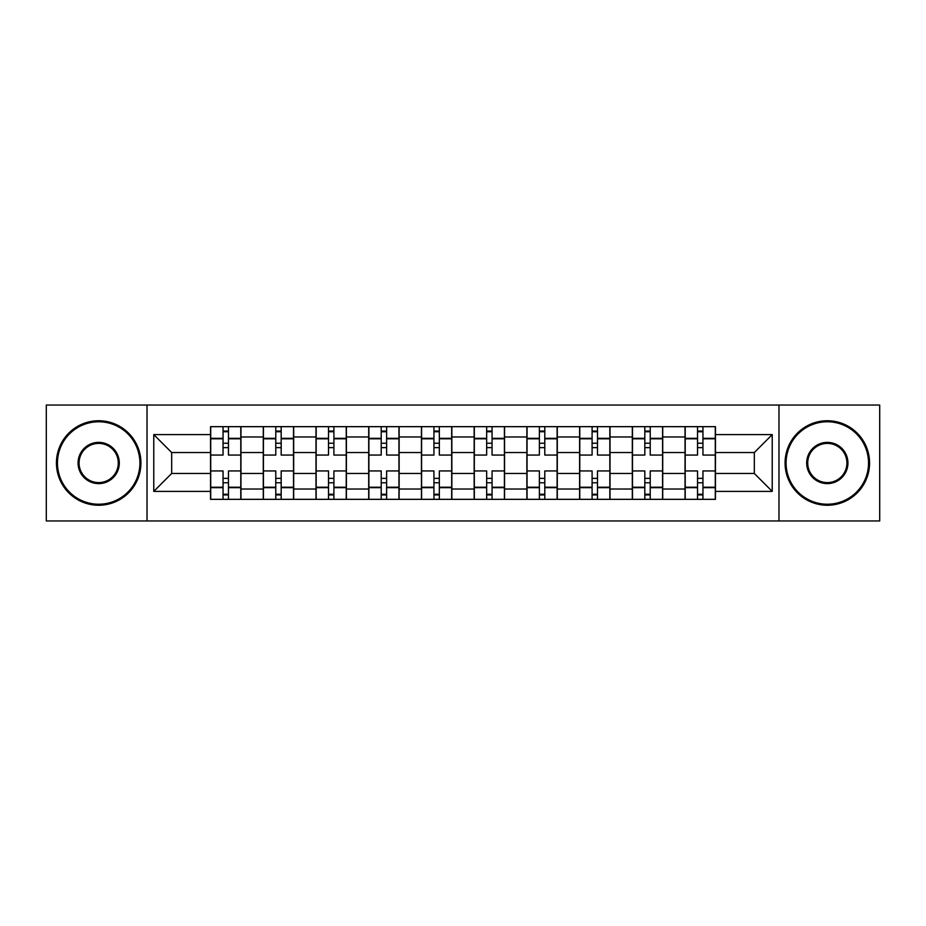 <?xml version="1.0" encoding="UTF-8"?>
<svg xmlns="http://www.w3.org/2000/svg" width="926" height="926" viewBox="0 0 926 926"><rect width="100%" height="100%" fill="white"/><g stroke="black" fill="none" stroke-linecap="round" stroke-linejoin="round"><path stroke-width="1.39" d="M778.986 520.956L879.7 520.956L879.7 405.044L46.3 405.044L46.3 520.956L778.986 520.956L778.986 405.044M263.273 499.334L263.273 436.979L240.968 436.979L240.968 499.334M240.968 436.979L240.968 426.666M263.273 436.979L263.273 426.666M293.681 426.666L293.681 499.334M315.986 499.334L315.986 426.666M346.405 426.666L346.405 499.334M368.71 499.334L368.71 426.666M399.129 426.666L399.129 499.334M421.434 499.334L421.434 426.666M451.842 426.666L451.842 499.334M474.158 499.334L474.158 426.666M504.566 426.666L504.566 499.334M526.871 499.334L526.871 426.666M557.29 426.666L557.29 499.334M579.595 499.334L579.595 426.666M610.014 426.666L610.014 499.334M632.319 499.334L632.319 426.666M662.727 426.666L662.727 499.334M685.032 499.334L685.032 426.666M685.032 473.475L662.727 473.475M632.319 473.475L610.014 473.475M579.595 473.475L557.29 473.475M526.871 473.475L504.566 473.475M474.158 473.475L451.842 473.475M421.434 473.475L399.129 473.475M368.71 473.475L346.405 473.475M315.986 473.475L293.681 473.475M263.273 473.475L240.968 473.475M685.032 452.525L662.727 452.525M632.319 452.525L610.014 452.525M579.595 452.525L557.29 452.525M526.871 452.525L504.566 452.525M474.158 452.525L451.842 452.525M421.434 452.525L399.129 452.525M368.71 452.525L346.405 452.525M315.986 452.525L293.681 452.525M263.273 452.525L240.968 452.525M171.68 473.475L210.549 473.475L210.549 452.525L171.68 452.525L171.68 473.475L153.774 491.393L153.774 434.607L210.549 434.607L210.549 452.525M715.451 452.525L715.451 473.475L754.32 473.475L754.32 452.525L715.451 452.525L715.451 426.666L210.549 426.666L210.549 434.607M715.451 434.607L772.226 434.607L772.226 491.393L715.451 491.393L715.451 473.475M210.549 473.475L210.549 499.334L715.451 499.334L715.451 491.393M210.549 491.393L153.774 491.393M147.014 520.956L147.014 405.044M228.456 494.264L223.05 494.264M223.05 431.736L228.456 431.736M281.18 494.264L275.774 494.264M275.774 431.736L281.18 431.736M333.904 494.264L328.498 494.264M328.498 431.736L333.904 431.736M386.617 494.264L381.211 494.264M381.211 431.736L386.617 431.736M439.341 494.264L433.935 494.264M433.935 431.736L439.341 431.736M492.065 494.264L486.659 494.264M486.659 431.736L492.065 431.736M544.789 494.264L539.383 494.264M539.383 431.736L544.789 431.736M597.502 494.264L592.096 494.264M592.096 431.736L597.502 431.736M650.226 494.264L644.82 494.264M644.82 431.736L650.226 431.736M702.95 494.264L697.544 494.264M697.544 431.736L702.95 431.736M153.774 434.607L171.68 452.525M754.32 473.475L772.226 491.393M754.32 452.525L772.226 434.607M240.795 499.334L240.795 455.06L228.456 455.06L228.456 426.666M223.05 426.666L223.05 455.06L210.711 455.06L210.711 426.666M240.795 455.06L240.795 426.666M210.711 499.334L210.711 470.94L223.05 470.94L223.05 499.334M228.456 499.334L228.456 470.94L240.795 470.94M223.05 447.628L228.456 447.628M210.711 470.94L210.711 455.06M228.456 478.372L223.05 478.372M228.456 494.935L223.05 494.935M223.05 482.77L228.456 482.77M228.456 443.23L223.05 443.23M223.05 431.065L228.456 431.065M293.519 499.334L293.519 455.06L281.18 455.06L281.18 426.666M275.774 426.666L275.774 455.06L263.435 455.06L263.435 426.666M293.519 455.06L293.519 426.666M263.435 499.334L263.435 470.94L275.774 470.94L275.774 499.334M281.18 499.334L281.18 470.94L293.519 470.94M275.774 447.628L281.18 447.628M263.435 470.94L263.435 455.06M281.18 478.372L275.774 478.372M281.18 494.935L275.774 494.935M275.774 482.77L281.18 482.77M281.18 443.23L275.774 443.23M275.774 431.065L281.18 431.065M346.231 499.334L346.231 455.06L333.904 455.06L333.904 426.666M328.498 426.666L328.498 455.06L316.16 455.06L316.16 426.666M346.231 455.06L346.231 426.666M316.16 499.334L316.16 470.94L328.498 470.94L328.498 499.334M333.904 499.334L333.904 470.94L346.231 470.94M328.498 447.628L333.904 447.628M316.16 470.94L316.16 455.06M333.904 478.372L328.498 478.372M333.904 494.935L328.498 494.935M328.498 482.77L333.904 482.77M333.904 443.23L328.498 443.23M328.498 431.065L333.904 431.065M398.956 499.334L398.956 455.06L386.617 455.06L386.617 426.666M381.211 426.666L381.211 455.06L368.884 455.06L368.884 426.666M398.956 455.06L398.956 426.666M368.884 499.334L368.884 470.94L381.211 470.94L381.211 499.334M386.617 499.334L386.617 470.94L398.956 470.94M381.211 447.628L386.617 447.628M368.884 470.94L368.884 455.06M386.617 478.372L381.211 478.372M386.617 494.935L381.211 494.935M381.211 482.77L386.617 482.77M386.617 443.23L381.211 443.23M381.211 431.065L386.617 431.065M451.68 499.334L451.68 455.06L439.341 455.06L439.341 426.666M433.935 426.666L433.935 455.06L421.596 455.06L421.596 426.666M451.68 455.06L451.68 426.666M421.596 499.334L421.596 470.94L433.935 470.94L433.935 499.334M439.341 499.334L439.341 470.94L451.68 470.94M433.935 447.628L439.341 447.628M421.596 470.94L421.596 455.06M439.341 478.372L433.935 478.372M439.341 494.935L433.935 494.935M433.935 482.77L439.341 482.77M439.341 443.23L433.935 443.23M433.935 431.065L439.341 431.065M504.404 499.334L504.404 455.06L492.065 455.06L492.065 426.666M486.659 426.666L486.659 455.06L474.32 455.06L474.32 426.666M504.404 455.06L504.404 426.666M474.32 499.334L474.32 470.94L486.659 470.94L486.659 499.334M492.065 499.334L492.065 470.94L504.404 470.94M486.659 447.628L492.065 447.628M474.32 470.94L474.32 455.06M492.065 478.372L486.659 478.372M492.065 494.935L486.659 494.935M486.659 482.77L492.065 482.77M492.065 443.23L486.659 443.23M486.659 431.065L492.065 431.065M98.688 504.23A41.23 41.23 0 0 0 139.919 463A41.23 41.23 0 0 0 98.688 421.77A41.23 41.23 0 0 0 57.458 463A41.23 41.23 0 0 0 98.688 504.23M98.688 420.751A42.249 42.249 0 0 1 140.926 463A42.249 42.249 0 0 1 98.688 505.249A42.249 42.249 0 0 1 56.44 463A42.249 42.249 0 0 1 98.688 420.751M98.688 483.615A20.615 20.615 0 0 1 78.073 463A20.615 20.615 0 0 1 98.688 442.385A20.615 20.615 0 0 1 119.304 463A20.615 20.615 0 0 1 98.688 483.615M98.688 443.404A19.596 19.596 0 0 0 79.08 463A19.596 19.596 0 0 0 98.688 482.596A19.596 19.596 0 0 0 118.285 463A19.596 19.596 0 0 0 98.688 443.404M827.312 504.23A41.23 41.23 0 0 0 868.542 463A41.23 41.23 0 0 0 827.312 421.77A41.23 41.23 0 0 0 786.081 463A41.23 41.23 0 0 0 827.312 504.23M827.312 420.751A42.249 42.249 0 0 1 869.56 463A42.249 42.249 0 0 1 827.312 505.249A42.249 42.249 0 0 1 785.074 463A42.249 42.249 0 0 1 827.312 420.751M827.312 483.615A20.615 20.615 0 0 1 806.696 463A20.615 20.615 0 0 1 827.312 442.385A20.615 20.615 0 0 1 847.927 463A20.615 20.615 0 0 1 827.312 483.615M827.312 443.404A19.596 19.596 0 0 0 807.715 463A19.596 19.596 0 0 0 827.312 482.596A19.596 19.596 0 0 0 846.92 463A19.596 19.596 0 0 0 827.312 443.404M557.116 499.334L557.116 455.06L544.789 455.06L544.789 426.666M539.383 426.666L539.383 455.06L527.044 455.06L527.044 426.666M557.116 455.06L557.116 426.666M527.044 499.334L527.044 470.94L539.383 470.94L539.383 499.334M544.789 499.334L544.789 470.94L557.116 470.94M539.383 447.628L544.789 447.628M527.044 470.94L527.044 455.06M544.789 478.372L539.383 478.372M544.789 494.935L539.383 494.935M539.383 482.77L544.789 482.77M544.789 443.23L539.383 443.23M539.383 431.065L544.789 431.065M609.84 499.334L609.84 455.06L597.502 455.06L597.502 426.666M592.096 426.666L592.096 455.06L579.769 455.06L579.769 426.666M609.84 455.06L609.84 426.666M579.769 499.334L579.769 470.94L592.096 470.94L592.096 499.334M597.502 499.334L597.502 470.94L609.84 470.94M592.096 447.628L597.502 447.628M579.769 470.94L579.769 455.06M597.502 478.372L592.096 478.372M597.502 494.935L592.096 494.935M592.096 482.77L597.502 482.77M597.502 443.23L592.096 443.23M592.096 431.065L597.502 431.065M662.565 499.334L662.565 455.06L650.226 455.06L650.226 426.666M644.82 426.666L644.82 455.06L632.481 455.06L632.481 426.666M662.565 455.06L662.565 426.666M632.481 499.334L632.481 470.94L644.82 470.94L644.82 499.334M650.226 499.334L650.226 470.94L662.565 470.94M644.82 447.628L650.226 447.628M632.481 470.94L632.481 455.06M650.226 478.372L644.82 478.372M650.226 494.935L644.82 494.935M644.82 482.77L650.226 482.77M650.226 443.23L644.82 443.23M644.82 431.065L650.226 431.065M715.289 499.334L715.289 455.06L702.95 455.06L702.95 426.666M697.544 426.666L697.544 455.06L685.205 455.06L685.205 426.666M715.289 455.06L715.289 426.666M685.205 499.334L685.205 470.94L697.544 470.94L697.544 499.334M702.95 499.334L702.95 470.94L715.289 470.94M697.544 447.628L702.95 447.628M685.205 470.94L685.205 455.06M702.95 478.372L697.544 478.372M702.95 494.935L697.544 494.935M697.544 482.77L702.95 482.77M702.95 443.23L697.544 443.23M697.544 431.065L702.95 431.065M632.319 436.979L610.014 436.979M579.595 436.979L557.29 436.979M526.871 436.979L504.566 436.979M474.158 436.979L451.842 436.979M421.434 436.979L399.129 436.979M368.71 436.979L346.405 436.979M315.986 436.979L293.681 436.979M685.032 436.979L662.727 436.979M632.319 489.021L610.014 489.021M579.595 489.021L557.29 489.021M526.871 489.021L504.566 489.021M474.158 489.021L451.842 489.021M421.434 489.021L399.129 489.021M368.71 489.021L346.405 489.021M315.986 489.021L293.681 489.021M263.273 489.021L240.968 489.021M685.032 489.021L662.727 489.021M240.795 438.334L228.456 438.334M223.05 438.334L210.711 438.334M223.05 438.785L210.711 438.785M223.05 487.215L210.711 487.215M223.05 487.666L210.711 487.666M240.795 487.666L228.456 487.666M240.795 438.785L228.456 438.785M240.795 487.215L228.456 487.215M293.519 438.334L281.18 438.334M275.774 438.334L263.435 438.334M275.774 438.785L263.435 438.785M275.774 487.215L263.435 487.215M275.774 487.666L263.435 487.666M293.519 487.666L281.18 487.666M293.519 438.785L281.18 438.785M293.519 487.215L281.18 487.215M346.231 438.334L333.904 438.334M328.498 438.334L316.16 438.334M328.498 438.785L316.16 438.785M328.498 487.215L316.16 487.215M328.498 487.666L316.16 487.666M346.231 487.666L333.904 487.666M346.231 438.785L333.904 438.785M346.231 487.215L333.904 487.215M398.956 438.334L386.617 438.334M381.211 438.334L368.884 438.334M381.211 438.785L368.884 438.785M381.211 487.215L368.884 487.215M381.211 487.666L368.884 487.666M398.956 487.666L386.617 487.666M398.956 438.785L386.617 438.785M398.956 487.215L386.617 487.215M451.68 438.334L439.341 438.334M433.935 438.334L421.596 438.334M433.935 438.785L421.596 438.785M433.935 487.215L421.596 487.215M433.935 487.666L421.596 487.666M451.68 487.666L439.341 487.666M451.68 438.785L439.341 438.785M451.68 487.215L439.341 487.215M504.404 438.334L492.065 438.334M486.659 438.334L474.32 438.334M486.659 438.785L474.32 438.785M486.659 487.215L474.32 487.215M486.659 487.666L474.32 487.666M504.404 487.666L492.065 487.666M504.404 438.785L492.065 438.785M504.404 487.215L492.065 487.215M557.116 438.334L544.789 438.334M539.383 438.334L527.044 438.334M539.383 438.785L527.044 438.785M539.383 487.215L527.044 487.215M539.383 487.666L527.044 487.666M557.116 487.666L544.789 487.666M557.116 438.785L544.789 438.785M557.116 487.215L544.789 487.215M609.84 438.334L597.502 438.334M592.096 438.334L579.769 438.334M592.096 438.785L579.769 438.785M592.096 487.215L579.769 487.215M592.096 487.666L579.769 487.666M609.84 487.666L597.502 487.666M609.84 438.785L597.502 438.785M609.84 487.215L597.502 487.215M662.565 438.334L650.226 438.334M644.82 438.334L632.481 438.334M644.82 438.785L632.481 438.785M644.82 487.215L632.481 487.215M644.82 487.666L632.481 487.666M662.565 487.666L650.226 487.666M662.565 438.785L650.226 438.785M662.565 487.215L650.226 487.215M715.289 438.334L702.95 438.334M697.544 438.334L685.205 438.334M697.544 438.785L685.205 438.785M697.544 487.215L685.205 487.215M697.544 487.666L685.205 487.666M715.289 487.666L702.95 487.666M715.289 438.785L702.95 438.785M715.289 487.215L702.95 487.215"/></g></svg>
